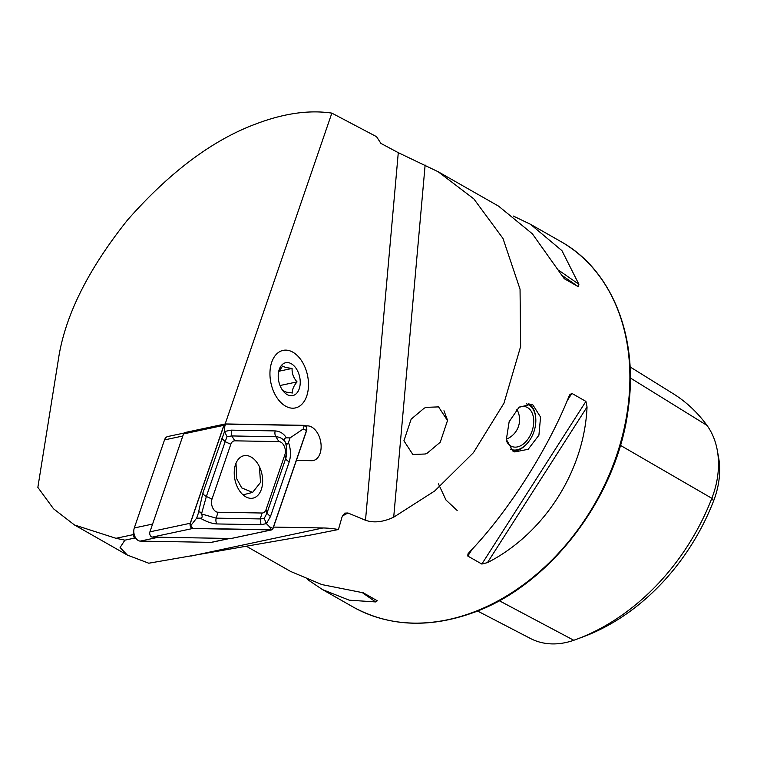 <?xml version="1.0" encoding="UTF-8"?>
<svg xmlns="http://www.w3.org/2000/svg" width="757" height="757" viewBox="0 0 757 757"><rect width="100%" height="100%" fill="white"/><g stroke="black" fill="none" stroke-linecap="round" stroke-linejoin="round"><path stroke-width="1.14" d="M443.962 410.748L447.472 420.116M532.956 405.042L540.555 417.069L538.918 435.19L528.159 449.298L514.732 451.92L512.924 451.106L506.357 439.448L509.139 421.725L519.009 407.294L531.177 404.238L532.956 405.042M185.143 432.531A3.359 2.139 78 0 0 184.831 432.559L225.16 423.967A3.359 2.139 78 0 0 223.864 425.32L190.253 523.257A3.359 2.139 78 0 0 190.509 526.692A3.359 2.139 78 0 0 192.638 528.509L271.403 529.909A3.359 2.139 78 0 0 271.716 529.881A3.359 2.139 78 0 0 273.012 528.528L306.623 430.601A3.359 2.139 78 0 0 306.367 427.166A3.359 2.139 78 0 0 304.238 425.339L225.472 423.939A3.359 2.139 78 0 0 225.16 423.967L331.85 113.124C309.14 109.737 283.828 113.342 255.923 123.94C212.575 140.007 169.795 172.019 127.564 219.965C87.84 269.757 64.78 316.284 58.374 359.537L37.85 487.376L53.539 508.799L74.489 524.98L115.991 538.303L132.882 534.707L134.434 538.123L135.815 538.151M286.761 406.755A29.428 18.688 78 0 0 295.344 407.938A29.428 18.688 78 0 0 308.402 381.812A29.428 18.688 78 0 0 291.682 351.57A29.428 18.688 78 0 0 283.09 350.377A29.428 18.688 78 0 0 270.031 376.513A29.428 18.688 78 0 0 286.761 406.755M296.384 460.436L311.61 460.701A17.657 11.213 78 0 0 313.247 460.549A17.657 11.213 78 0 0 321.082 444.87A17.657 11.213 78 0 0 311.042 426.721A17.657 11.213 78 0 0 307.522 425.86L305.383 425.822M457.181 510.511L446.005 500.036L438.454 483.884M331.85 113.124L376.541 136.676L380.903 143.395L398.286 152.668L438.123 171.725L473.787 198.836L502.989 238.455L520.05 289.24L520.636 346.488L503.973 403.197L473.428 452.677L434.764 490.933L393.706 517.182C383.184 522.103 373.778 523.134 365.499 520.267L347.927 512.981L344.719 513.132L342.041 516.974L338.426 529.522A218.584 138.824 78 0 0 322.936 527.97L273.504 527.09M134.434 538.123L124.886 540.157L120.089 547.519L127.327 555.061L148.769 563.217L312.338 534.716L338.426 529.522M426.134 407.361L424.204 408.174L411.165 419.151L403.907 440.801L412.839 454.484L425.264 454.001L427.203 453.188L440.243 442.22L447.501 420.561L438.568 406.887L426.134 407.361M487.461 562.631C544.113 533.808 584.319 470.968 587.044 406.992L585.918 401.399L571.876 393.403L569.879 394.634L568.876 396.649C547.566 450.055 507.36 512.886 469.283 552.288L467.94 553.944L467.798 556.054L481.84 564.05L487.461 562.631L587.044 406.992M438.123 171.725L498.57 206.131L532.398 233.847L564.258 278.699L578.301 286.685L578.897 284.291L561.949 250.662L530.468 224.28L513.331 216.057M307.787 579.692L322.548 589.618L349.27 600.187L375.642 601.929L377.308 600.793L363.265 592.797L321.848 584.574L290.65 571.459L246.867 546.545M167.202 436.694L166.351 437.186M133.554 532.739L132.882 534.707M713.605 500.916L711.845 498.305A202.602 153.491 119.6 0 1 576.683 639.23L583.297 636.769A195.325 147.975 119.6 0 0 713.605 500.916A73.59 55.753 -60.4 0 0 718.544 457.162L717.276 450.216A80.876 61.27 -60.4 0 0 707 425.415L630.354 377.98M630.061 366.899L673.011 393.583A202.602 153.491 119.6 0 1 707 425.415M576.683 639.23A202.602 153.491 119.6 0 1 573.797 640.271A80.876 61.27 119.6 0 1 530.525 638.52L477.478 610.975M620.39 445.334L711.845 498.305A80.876 61.27 -60.4 0 0 717.276 450.216M115.991 538.303L124.886 540.157M526.247 403.812A24.044 15.537 -71 0 1 533.846 410.654A24.044 15.537 -71 0 1 535.795 418.981A24.044 15.537 -71 0 1 527.449 443.157A24.044 15.537 -71 0 1 510.407 449.128M528.802 403.727A25.218 16.294 -71 0 1 533.713 409.575A25.218 16.294 -71 0 1 535.757 418.299L535.795 418.981M527.449 443.157L527.014 443.668A25.218 16.294 -71 0 1 512.508 450.85M519.17 407.171A21.016 13.579 -71 0 1 526.039 406.906A21.016 13.579 -71 0 1 532.001 412.688A21.016 13.579 -71 0 1 529.493 436.761A21.016 13.579 -71 0 1 512.328 446.649A21.016 13.579 -71 0 1 506.688 441.511M261.335 489.41A21.688 13.777 78 0 0 259.026 465.896A21.688 13.777 78 0 0 243.924 455.714A21.688 13.777 78 0 0 235.541 464.448A21.688 13.777 78 0 0 237.849 487.953A21.688 13.777 78 0 0 252.952 498.144A21.688 13.777 78 0 0 261.335 489.41M234.831 440.829A8.403 5.337 78 0 0 230.8 444.293L211.998 499.1A8.403 5.337 78 0 0 212.632 507.682A8.403 5.337 78 0 0 217.969 512.234L262.045 513.019A8.403 5.337 78 0 0 266.067 509.565L284.878 454.749A8.403 5.337 78 0 0 284.244 446.166A8.403 5.337 78 0 0 278.907 441.615L234.831 440.829L231.812 435.947L227.024 436.628L225.17 441.653L230.8 444.293M184.831 432.559A3.359 2.139 78 0 0 183.535 433.912L149.924 531.84A3.359 2.139 78 0 0 150.179 535.275A3.359 2.139 78 0 0 152.308 537.091L231.074 538.501A3.359 2.139 78 0 0 231.387 538.464A3.359 2.139 78 0 0 231.68 538.369M223.958 425.425L190.348 523.352A3.198 2.025 78 0 0 190.594 526.617A3.198 2.025 78 0 0 192.619 528.339L271.385 529.749A3.198 2.025 78 0 0 272.917 528.433L306.519 430.496A3.198 2.025 78 0 0 306.282 427.241A3.198 2.025 78 0 0 304.257 425.51L225.491 424.109A3.198 2.025 78 0 0 223.958 425.425L224.469 427.554L225.491 424.109M288.483 442.457C290.83 449.194 291.076 455.638 289.25 461.789L270.438 516.596L266.398 523.617L260.976 524.724L216.89 523.939C211.903 523.645 206.387 521.724 200.331 518.176C202.261 518.072 202.658 516.662 201.513 513.965L216.209 518.138L260.294 518.923L264.202 518.431L266.937 513.218L285.749 458.401C287.3 453.159 287.121 447.718 285.209 442.069C286.477 444.671 287.565 444.794 288.483 442.457L290.045 437.906L303.226 428.964L306.519 430.496M264.202 518.431L266.398 523.617L269.624 526.891L272.917 528.433M221.669 438.265L225.17 441.653L206.358 496.46L201.504 513.946A20.061 12.737 78 0 0 201.513 513.965C200.236 511.344 199.148 511.221 198.23 513.558L202.867 493.072L224.526 431.499L224.469 427.554M227.024 436.628L224.526 431.499L231.131 430.137L275.217 430.922C279.995 431.263 283.724 433.562 286.383 437.839C284.452 437.943 284.055 439.353 285.2 442.05C283.042 438.738 279.939 436.969 275.898 436.732L278.907 441.615M290.045 437.906L286.383 437.839M198.23 513.558L196.669 518.119L190.859 525.49L190.348 523.352M196.669 518.119L200.331 518.176M236.004 463.227L236.686 478.67L241.748 487.934L252.63 492.381L260.531 482.398L259.377 466.596M289.666 407.805A29.428 18.688 -102 0 1 269.946 374.365A29.428 18.688 -102 0 1 288.777 350.519A29.428 18.688 -102 0 1 300.766 359.584A29.428 18.688 -102 0 1 307.739 392.344A29.428 18.688 -102 0 1 289.666 407.805M282.938 390.612L286.231 392.117L292.476 392.987C292.07 389.732 293.593 386.032 297.056 381.897C293.498 377.857 291.842 373.371 292.098 368.432L285.853 367.561L282.56 366.057L278.86 371.763M288.966 362.792A16.815 10.683 -102 0 1 300.236 381.897A16.815 10.683 -102 0 1 289.477 395.533A16.815 10.683 -102 0 1 282.626 390.347A16.815 10.683 -102 0 1 278.642 371.63A16.815 10.683 -102 0 1 288.966 362.792M279.115 371.195L292.098 368.432M280.024 385.521L297.056 381.897M183.998 433.07L167.761 436.524A8.403 5.337 78 0 0 164.515 439.912L134.292 527.96A8.403 5.337 78 0 0 134.008 529.039A8.403 5.337 78 0 0 135.995 538.397A8.403 5.337 78 0 0 140.263 541.104L211.089 542.362A8.403 5.337 78 0 0 211.865 542.286L229.778 538.473M164.515 439.912L182.806 436.013L152.592 524.071L134.292 527.96M140.263 541.104L158.563 537.205L229.38 538.464A8.403 5.337 78 0 0 230.156 538.397M135.995 538.397L135.077 537.12A5.886 3.738 -102 0 1 133.686 530.572L134.008 529.039M305.79 426.229L307.522 425.86M352.866 606.868C387.887 626.086 426.967 628.376 470.088 613.747C548.323 587.754 617.466 497.974 628.263 408.543C638.615 336.638 611.732 269.672 560.776 241.53A210.181 159.225 119.6 0 1 622.888 433.856A210.181 159.225 119.6 0 1 469.406 613.643A210.181 159.225 119.6 0 1 352.866 606.868L322.548 589.618M342.391 515.971A210.181 159.225 -60.4 0 0 347.927 512.981M398.286 152.668L365.499 520.267M573.797 640.271L499.223 600.698M578.301 286.685L561.211 274.81M578.897 284.291L558.581 270.164M481.84 564.05L585.918 401.399M467.798 556.054L472.198 549.185M567.163 400.756L571.876 393.403M361.751 592.267L375.642 601.929M425.131 165.035L393.706 517.182M190.934 556.073L322.936 527.97M183.535 433.912L223.864 425.32M231.074 538.501L271.403 529.909M152.308 537.091L192.638 528.509M149.924 531.84L190.253 523.257M303.226 428.964L304.257 425.51M190.859 525.49L192.619 528.339M269.624 526.891L271.385 529.749M275.217 430.922A5.886 4.495 91 0 0 275.898 436.732L231.812 435.947L231.131 430.137M289.25 461.789A5.886 3.123 18.9 0 1 285.749 458.401L284.878 454.749M270.438 516.596L266.937 513.218L266.067 509.565M260.976 524.724L260.294 518.923L262.045 513.019M216.89 523.939A5.886 4.495 -89 0 1 216.209 518.138L217.969 512.234M202.867 493.072A5.886 3.123 -161.1 0 0 206.358 496.46L211.998 499.1M211.089 542.362L229.38 538.464M560.776 241.53L530.468 224.28M127.327 555.061L74.489 524.98M506.329 439.192A21.016 21.016 0 0 0 516.842 409.3M231.387 538.464L271.716 529.881M252.63 492.381L243.054 494.86"/></g></svg>

